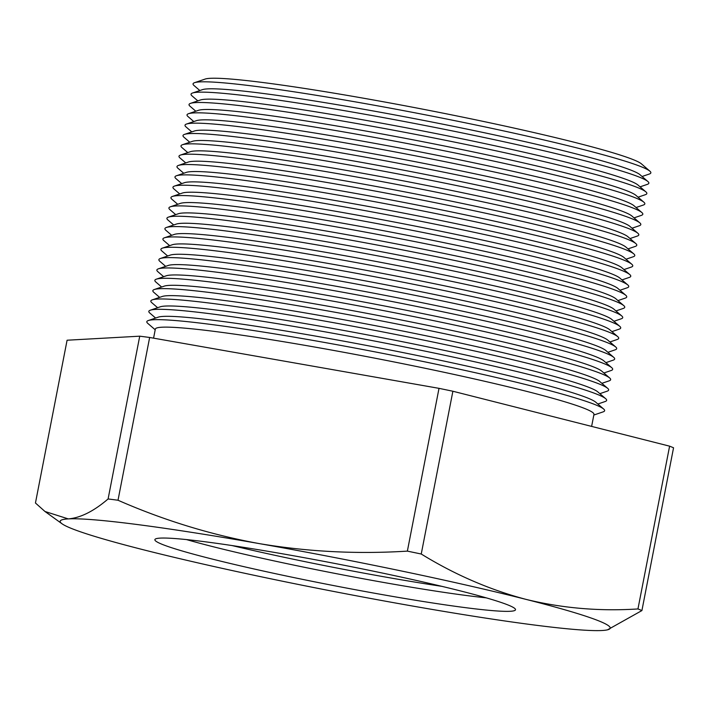 <?xml version="1.0" encoding="UTF-8"?>
<svg xmlns="http://www.w3.org/2000/svg" width="709" height="709" viewBox="0 0 709 709"><rect width="100%" height="100%" fill="white"/><g stroke="black" fill="none" stroke-linecap="round" stroke-linejoin="round"><path stroke-width="1.06" d="M108.096 498.959L139.735 336.181L67.089 340.223L35.45 503L44.968 511.481L68.286 518.899A280.161 16.732 -169 0 0 62.046 523.791A280.161 16.732 -169 0 0 144.273 549.998A280.161 16.732 -169 0 0 411.185 605.796A280.161 16.732 -169 0 0 602.101 630.505A280.161 16.732 -169 0 0 607.524 629.822A280.161 16.732 -169 0 0 526.113 599.406A280.161 16.732 -169 0 0 259.21 543.599A280.161 16.732 -169 0 0 137.227 524.527A280.161 16.732 -169 0 0 68.286 518.899C80.525 517.871 93.792 511.224 108.096 498.959A319.387 19.081 11 0 1 112.997 499.579A319.387 19.081 11 0 1 118.013 500.244L149.652 337.466L439.013 388.346L407.374 551.123A319.387 19.081 11 0 1 421.243 554.021L452.883 391.244L669.606 446.165L637.958 608.942A319.387 19.081 11 0 1 641.911 610.564L673.55 447.787A319.387 19.081 11 0 0 669.606 446.165M642.079 176.497L649.355 174.015A233.19 13.932 -169 0 0 649.905 171.188L641.432 163.859A223.424 13.347 -169 0 0 495.662 124.057A223.424 13.347 -169 0 0 265.157 82.811A223.424 13.347 -169 0 0 205.158 79.062L194.558 82.678A233.19 13.932 -169 0 0 194.009 85.505L199.832 90.53M649.905 171.188A233.19 13.932 -169 0 0 497.771 129.641A233.19 13.932 -169 0 0 257.181 86.587A233.19 13.932 -169 0 0 194.558 82.678M192.547 93.012L202.473 89.635A224.053 13.382 11 0 1 262.631 93.393A224.053 13.382 11 0 1 493.792 134.763A224.053 13.382 11 0 1 639.97 174.68L647.893 181.522A233.19 13.932 -169 0 0 495.759 139.983A233.19 13.932 -169 0 0 255.169 96.929A233.19 13.932 -169 0 0 192.547 93.012A233.19 13.932 -169 0 0 191.997 95.848L197.82 100.873M190.544 103.354L200.461 99.978A224.053 13.382 11 0 1 260.62 103.736A224.053 13.382 11 0 1 491.78 145.097A224.053 13.382 11 0 1 637.958 185.014L645.89 191.864A233.19 13.932 -169 0 0 493.748 150.326A233.19 13.932 -169 0 0 253.157 107.272A233.19 13.932 -169 0 0 190.544 103.354A233.19 13.932 -169 0 0 189.994 106.19L195.808 111.216M188.532 113.697L198.449 110.32A224.053 13.382 11 0 1 258.617 114.078A224.053 13.382 11 0 1 489.768 155.439A224.053 13.382 11 0 1 635.946 195.356L643.878 202.207A233.19 13.932 -169 0 0 491.736 160.668A233.19 13.932 -169 0 0 251.146 117.614A233.19 13.932 -169 0 0 188.532 113.697A233.19 13.932 -169 0 0 187.982 116.533L193.796 121.558M186.52 124.04L196.437 120.663A224.053 13.382 11 0 1 256.605 124.421A224.053 13.382 11 0 1 487.757 165.782A224.053 13.382 11 0 1 633.935 205.699L641.867 212.549A233.19 13.932 -169 0 0 489.724 171.002A233.19 13.932 -169 0 0 249.143 127.948A233.19 13.932 -169 0 0 186.52 124.04A233.19 13.932 -169 0 0 185.971 126.876L191.785 131.901M184.508 134.382L194.426 130.997A224.053 13.382 11 0 1 254.593 134.763A224.053 13.382 11 0 1 485.754 176.124A224.053 13.382 11 0 1 631.923 216.041L639.855 222.892A233.19 13.932 -169 0 0 487.712 181.344A233.19 13.932 -169 0 0 247.131 138.29A233.19 13.932 -169 0 0 184.508 134.382A233.19 13.932 -169 0 0 183.959 137.218L189.782 142.243M182.497 144.725L192.414 141.339A224.053 13.382 11 0 1 252.581 145.097A224.053 13.382 11 0 1 483.742 186.467A224.053 13.382 11 0 1 629.92 226.384L637.843 233.234A233.19 13.932 -169 0 0 485.709 191.687A233.19 13.932 -169 0 0 245.119 148.633A233.19 13.932 -169 0 0 182.497 144.725A233.19 13.932 -169 0 0 181.947 147.561L187.77 152.586M180.494 155.067L190.411 151.682A224.053 13.382 11 0 1 250.569 155.439A224.053 13.382 11 0 1 481.73 196.81A224.053 13.382 11 0 1 627.908 236.726L635.831 243.577A233.19 13.932 -169 0 0 483.698 202.03A233.19 13.932 -169 0 0 243.107 158.976A233.19 13.932 -169 0 0 180.494 155.067A233.19 13.932 -169 0 0 179.935 157.903L185.758 162.928M178.482 165.41L188.399 162.024A224.053 13.382 11 0 1 248.558 165.782A224.053 13.382 11 0 1 479.718 207.152A224.053 13.382 11 0 1 625.896 247.069L633.828 253.919A233.19 13.932 -169 0 0 481.686 212.372A233.19 13.932 -169 0 0 241.095 169.318A233.19 13.932 -169 0 0 178.482 165.41A233.19 13.932 -169 0 0 177.932 168.237L183.746 173.271M176.47 175.752L186.387 172.367A224.053 13.382 11 0 1 246.555 176.124A224.053 13.382 11 0 1 477.706 217.495A224.053 13.382 11 0 1 623.885 257.411L631.816 264.262A233.19 13.932 -169 0 0 479.674 222.715A233.19 13.932 -169 0 0 239.084 179.661A233.19 13.932 -169 0 0 176.47 175.752A233.19 13.932 -169 0 0 175.921 178.579L181.734 183.604M174.458 186.086L184.375 182.709A224.053 13.382 11 0 1 244.543 186.467A224.053 13.382 11 0 1 475.695 227.837A224.053 13.382 11 0 1 621.873 267.754L629.805 274.596A233.19 13.932 -169 0 0 477.662 233.057A233.19 13.932 -169 0 0 237.081 190.003A233.19 13.932 -169 0 0 174.458 186.086A233.19 13.932 -169 0 0 173.909 188.922L179.732 193.947M172.447 196.428L182.364 193.052A224.053 13.382 11 0 1 242.531 196.81A224.053 13.382 11 0 1 473.692 238.171A224.053 13.382 11 0 1 619.861 278.088L627.793 284.938A233.19 13.932 -169 0 0 475.659 243.4A233.19 13.932 -169 0 0 235.069 200.346A233.19 13.932 -169 0 0 172.447 196.428A233.19 13.932 -169 0 0 171.897 199.264L177.72 204.289M170.435 206.771L180.361 203.394A224.053 13.382 11 0 1 240.519 207.152A224.053 13.382 11 0 1 471.68 248.513A224.053 13.382 11 0 1 617.858 288.43L625.781 295.281A233.19 13.932 -169 0 0 473.647 253.742A233.19 13.932 -169 0 0 233.057 210.688A233.19 13.932 -169 0 0 170.435 206.771A233.19 13.932 -169 0 0 169.885 209.607L175.708 214.632M168.432 217.114L178.349 213.737A224.053 13.382 11 0 1 238.508 217.495A224.053 13.382 11 0 1 469.668 258.856A224.053 13.382 11 0 1 615.846 298.773L623.778 305.623A233.19 13.932 -169 0 0 471.636 264.076A233.19 13.932 -169 0 0 231.045 221.022A233.19 13.932 -169 0 0 168.432 217.114A233.19 13.932 -169 0 0 167.873 219.95L173.696 224.975M166.42 227.456L176.337 224.079A224.053 13.382 11 0 1 236.505 227.837A224.053 13.382 11 0 1 467.656 269.198A224.053 13.382 11 0 1 613.834 309.115L621.766 315.966A233.19 13.932 -169 0 0 469.624 274.418A233.19 13.932 -169 0 0 229.034 231.364A233.19 13.932 -169 0 0 166.42 227.456A233.19 13.932 -169 0 0 165.871 230.292L171.684 235.317M164.408 237.799L174.325 234.413A224.053 13.382 11 0 1 234.493 238.171A224.053 13.382 11 0 1 465.645 279.541A224.053 13.382 11 0 1 611.823 319.458L619.755 326.308A233.19 13.932 -169 0 0 467.612 284.761A233.19 13.932 -169 0 0 227.031 241.707A233.19 13.932 -169 0 0 164.408 237.799A233.19 13.932 -169 0 0 163.859 240.635L169.673 245.66M162.396 248.141L172.314 244.756A224.053 13.382 11 0 1 232.481 248.513A224.053 13.382 11 0 1 463.642 289.884A224.053 13.382 11 0 1 609.811 329.8L617.743 336.651A233.19 13.932 -169 0 0 465.6 295.104A233.19 13.932 -169 0 0 225.019 252.049A233.19 13.932 -169 0 0 162.396 248.141A233.19 13.932 -169 0 0 161.847 250.977L167.67 256.002M160.385 258.484L170.302 255.098A224.053 13.382 11 0 1 230.469 258.856A224.053 13.382 11 0 1 461.63 300.226A224.053 13.382 11 0 1 607.808 340.143L615.731 346.993A233.19 13.932 -169 0 0 463.597 305.446A233.19 13.932 -169 0 0 223.007 262.392A233.19 13.932 -169 0 0 160.385 258.484A233.19 13.932 -169 0 0 159.835 261.311L165.658 266.345M158.382 268.826L168.299 265.441A224.053 13.382 11 0 1 228.458 269.198A224.053 13.382 11 0 1 459.618 310.569A224.053 13.382 11 0 1 605.796 350.485L613.719 357.336A233.19 13.932 -169 0 0 461.586 315.789A233.19 13.932 -169 0 0 220.995 272.735A233.19 13.932 -169 0 0 158.382 268.826A233.19 13.932 -169 0 0 157.823 271.653L163.646 276.678M156.37 279.16L166.287 275.783A224.053 13.382 11 0 1 226.446 279.541A224.053 13.382 11 0 1 457.606 320.911A224.053 13.382 11 0 1 603.784 360.828L611.716 367.67A233.19 13.932 -169 0 0 459.574 326.131A233.19 13.932 -169 0 0 218.984 283.077A233.19 13.932 -169 0 0 156.37 279.16A233.19 13.932 -169 0 0 155.82 281.996L161.634 287.021M154.358 289.502L164.275 286.126A224.053 13.382 11 0 1 224.443 289.884A224.053 13.382 11 0 1 455.595 331.245A224.053 13.382 11 0 1 601.773 371.161L609.705 378.012A233.19 13.932 -169 0 0 457.562 336.474A233.19 13.932 -169 0 0 216.972 293.42A233.19 13.932 -169 0 0 154.358 289.502A233.19 13.932 -169 0 0 153.809 292.338L159.622 297.363M152.346 299.845L162.264 296.468A224.053 13.382 11 0 1 222.431 300.226A224.053 13.382 11 0 1 453.583 341.587A224.053 13.382 11 0 1 599.761 381.504L607.693 388.355A233.19 13.932 -169 0 0 455.55 346.816A233.19 13.932 -169 0 0 214.969 303.762A233.19 13.932 -169 0 0 152.346 299.845A233.19 13.932 -169 0 0 151.797 302.681L157.611 307.706M150.335 310.188L160.252 306.811A224.053 13.382 11 0 1 220.419 310.569A224.053 13.382 11 0 1 451.58 351.93A224.053 13.382 11 0 1 597.749 391.847L605.681 398.697A233.19 13.932 -169 0 0 453.538 357.15A233.19 13.932 -169 0 0 212.957 314.096A233.19 13.932 -169 0 0 150.335 310.188A233.19 13.932 -169 0 0 149.785 313.023L155.608 318.049M148.323 320.53L158.249 317.153A224.053 13.382 11 0 1 218.407 320.911A224.053 13.382 11 0 1 449.568 362.272A224.053 13.382 11 0 1 595.746 402.189L603.669 409.04A233.19 13.932 -169 0 0 451.536 367.492A233.19 13.932 -169 0 0 210.945 324.438A233.19 13.932 -169 0 0 148.323 320.53A233.19 13.932 -169 0 0 147.773 323.366L155.2 329.782M153.578 338.149L155.333 329.1A223.424 13.347 11 0 1 216.777 331.715A223.424 13.347 11 0 1 457.925 375.283A223.424 13.347 11 0 1 593.965 414.357L591.625 426.401M186.485 539.576A183.693 10.972 -169 0 0 467.328 595.622A183.693 10.972 -169 0 0 486.241 597.847M205.397 541.809A183.693 10.972 11 0 1 403.66 577.622A183.693 10.972 11 0 1 515.514 609.749A183.693 10.972 11 0 1 464.998 607.595A183.693 10.972 11 0 1 266.726 571.782A183.693 10.972 11 0 1 154.881 539.646A183.693 10.972 11 0 1 205.397 541.809M439.013 388.346A319.387 19.081 11 0 1 452.883 391.244M139.735 336.181A319.387 19.081 11 0 1 149.652 337.466M118.013 500.244C163.673 520.264 210.741 534.719 259.21 543.599C307.741 551.77 357.132 554.278 407.374 551.123M421.243 554.021C454.797 574.671 489.759 589.799 526.113 599.406C562.485 608.26 599.77 611.433 637.958 608.942M641.911 610.564L607.524 629.822M441.84 586.343A183.693 10.972 11 0 1 231.958 545.54M593.832 415.04L603.12 411.876A233.19 13.932 -169 0 0 603.669 409.04M597.855 404.015L605.131 401.533A233.19 13.932 -169 0 0 605.681 398.697M599.867 393.672L607.143 391.191A233.19 13.932 -169 0 0 607.693 388.355M601.87 383.33L609.155 380.848A233.19 13.932 -169 0 0 609.705 378.012M603.882 372.987L611.158 370.506A233.19 13.932 -169 0 0 611.716 367.67M605.894 362.645L613.17 360.163A233.19 13.932 -169 0 0 613.719 357.336M607.905 352.302L615.182 349.821A233.19 13.932 -169 0 0 615.731 346.993M609.917 341.968L617.193 339.487A233.19 13.932 -169 0 0 617.743 336.651M611.929 331.626L619.205 329.144A233.19 13.932 -169 0 0 619.755 326.308M613.932 321.283L621.217 318.802A233.19 13.932 -169 0 0 621.766 315.966M615.944 310.941L623.22 308.459A233.19 13.932 -169 0 0 623.778 305.623M617.956 300.598L625.232 298.117A233.19 13.932 -169 0 0 625.781 295.281M619.967 290.256L627.243 287.774A233.19 13.932 -169 0 0 627.793 284.938M621.979 279.913L629.255 277.432A233.19 13.932 -169 0 0 629.805 274.596M623.982 269.571L631.267 267.089A233.19 13.932 -169 0 0 631.816 264.262M625.994 259.228L633.279 256.747A233.19 13.932 -169 0 0 633.828 253.919M628.006 248.886L635.282 246.413A233.19 13.932 -169 0 0 635.831 243.577M630.017 238.552L637.294 236.07A233.19 13.932 -169 0 0 637.843 233.234M632.029 228.209L639.305 225.728A233.19 13.932 -169 0 0 639.855 222.892M634.041 217.867L641.317 215.385A233.19 13.932 -169 0 0 641.867 212.549M636.044 207.524L643.329 205.043A233.19 13.932 -169 0 0 643.878 202.207M638.056 197.182L645.332 194.7A233.19 13.932 -169 0 0 645.89 191.864M640.067 186.839L647.344 184.358A233.19 13.932 -169 0 0 647.893 181.522M62.046 523.791L44.968 511.481"/></g></svg>
